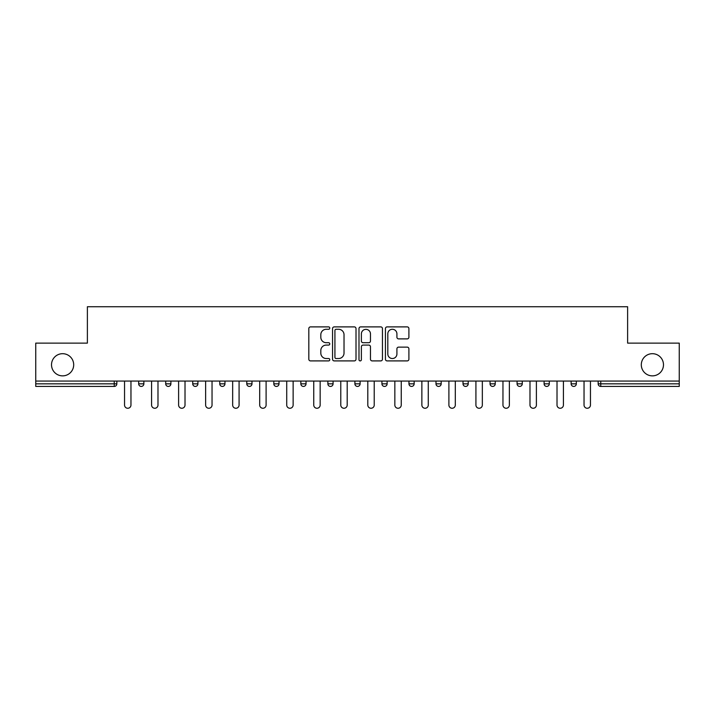 <?xml version="1.0" encoding="UTF-8"?>
<svg xmlns="http://www.w3.org/2000/svg" width="715" height="715" viewBox="0 0 715 715"><rect width="100%" height="100%" fill="white"/><g stroke="black" fill="none" stroke-linecap="round" stroke-linejoin="round"><path stroke-width="1.07" d="M641.301 364.775A11.091 11.091 0 0 0 652.393 375.867A11.091 11.091 0 0 0 663.484 364.775A11.091 11.091 0 0 0 652.393 353.693A11.091 11.091 0 0 0 641.301 364.775M51.516 364.775A11.091 11.091 0 0 0 62.607 375.867A11.091 11.091 0 0 0 73.699 364.775A11.091 11.091 0 0 0 62.607 353.693A11.091 11.091 0 0 0 51.516 364.775M329.776 328.087A1.189 1.189 0 0 0 328.587 326.889L310.516 326.889A1.698 1.698 0 0 0 308.817 328.596L308.817 359.207A1.698 1.698 0 0 0 310.516 360.905L328.587 360.905A1.189 1.189 0 0 0 329.776 359.717A1.189 1.189 0 0 0 328.587 358.528L326.246 358.528A5.443 5.443 0 0 1 320.812 353.085L320.812 350.529A5.443 5.443 0 0 1 326.246 345.086L328.587 345.086A1.189 1.189 0 0 0 329.776 343.897A1.189 1.189 0 0 0 328.587 342.708L326.246 342.708A5.443 5.443 0 0 1 320.812 337.266L320.812 334.718A5.443 5.443 0 0 1 326.246 329.275L328.587 329.275A1.189 1.189 0 0 0 329.776 328.087M407.201 338.883A1.698 1.698 0 0 0 408.9 337.185L408.9 328.596A1.698 1.698 0 0 0 407.201 326.889L387.137 326.889A1.698 1.698 0 0 0 385.43 328.596L385.43 359.207A1.698 1.698 0 0 0 387.137 360.905L407.201 360.905A1.698 1.698 0 0 0 408.9 359.207L408.9 348.831A1.698 1.698 0 0 0 407.201 347.132L398.613 347.132A1.698 1.698 0 0 0 396.914 348.831L396.914 353.979A4.549 4.549 0 0 1 392.365 358.528A4.549 4.549 0 0 1 387.816 353.979L387.816 333.825A4.549 4.549 0 0 1 392.365 329.275A4.549 4.549 0 0 1 396.914 333.825L396.914 337.185A1.698 1.698 0 0 0 398.613 338.883L407.201 338.883M35.75 381.068L35.75 343.12L87.382 343.12L87.382 306.735L627.618 306.735L627.618 343.12L679.25 343.12L679.25 381.068L35.75 381.068L35.75 383.839L114.239 383.839L114.239 381.068M356.007 328.596A1.698 1.698 0 0 0 354.309 326.889L334.245 326.889A1.698 1.698 0 0 0 332.546 328.596L332.546 359.207A1.698 1.698 0 0 0 334.245 360.905L354.309 360.905A1.698 1.698 0 0 0 356.007 359.207L356.007 328.596M360.691 326.889L380.755 326.889A1.698 1.698 0 0 1 382.454 328.596L382.454 359.207A1.698 1.698 0 0 1 380.755 360.905L372.166 360.905A1.698 1.698 0 0 1 370.468 359.207L370.468 346.793A1.698 1.698 0 0 0 368.77 345.086L363.068 345.086A1.698 1.698 0 0 0 361.37 346.793L361.37 359.717A1.189 1.189 0 0 1 360.181 360.905A1.189 1.189 0 0 1 358.993 359.717L358.993 328.596A1.698 1.698 0 0 1 360.691 326.889M114.239 386.431A2.601 2.601 0 0 0 116.84 383.839L114.239 383.839L114.239 386.431A2.601 2.601 0 0 0 116.84 383.839L116.84 381.068L116.84 383.839A2.601 2.601 0 0 1 114.239 386.431L35.75 386.431L35.75 383.839M679.25 381.068L679.25 386.431L600.761 386.431A2.601 2.601 0 0 1 598.16 383.839L598.16 381.068M138.665 381.068L138.665 383.839L138.665 381.068M141.266 386.431A2.601 2.601 0 0 1 138.665 383.839A2.601 2.601 0 0 0 141.266 386.431A2.601 2.601 0 0 0 143.867 383.839L143.867 381.068L143.867 383.839A2.601 2.601 0 0 1 141.266 386.431A2.601 2.601 0 0 1 138.665 383.839L143.867 383.839A2.601 2.601 0 0 1 141.266 386.431M165.701 381.068L165.701 383.839L165.701 381.068M170.894 381.068L170.894 383.839L170.894 381.068M192.728 381.068L192.728 383.839L192.728 381.068M197.921 381.068L197.921 383.839L197.921 381.068M219.755 381.068L219.755 383.839L219.755 381.068M224.957 381.068L224.957 383.839L224.957 381.068M246.782 381.068L246.782 383.839L246.782 381.068M251.984 381.068L251.984 383.839L251.984 381.068M279.011 381.068L279.011 383.839L273.818 383.839A2.601 2.601 0 0 0 276.41 386.431A2.601 2.601 0 0 1 273.818 383.839L273.818 381.068M300.845 381.068L300.845 383.839L300.845 381.068M306.038 381.068L306.038 383.839L306.038 381.068M327.872 381.068L327.872 383.839L327.872 381.068M333.074 381.068L333.074 383.839L333.074 381.068M354.899 381.068L354.899 383.839L354.899 381.068M360.101 381.068L360.101 383.839L360.101 381.068M381.926 381.068L381.926 383.839L381.926 381.068M387.128 381.068L387.128 383.839L387.128 381.068M408.962 381.068L408.962 383.839L408.962 381.068M414.155 381.068L414.155 383.839A2.601 2.601 0 0 1 411.554 386.431A2.601 2.601 0 0 1 408.962 383.839L414.155 383.839A2.601 2.601 0 0 1 411.554 386.431M435.989 381.068L435.989 383.839L435.989 381.068M441.182 381.068L441.182 383.839L441.182 381.068M463.016 381.068L463.016 383.839L463.016 381.068M468.218 381.068L468.218 383.839L468.218 381.068M495.245 381.068L495.245 383.839A2.601 2.601 0 0 1 492.644 386.431A2.601 2.601 0 0 1 490.043 383.839L490.043 381.068M522.272 381.068L522.272 383.839A2.601 2.601 0 0 1 519.671 386.431A2.601 2.601 0 0 1 517.079 383.839L517.079 381.068M549.299 381.068L549.299 383.839A2.601 2.601 0 0 1 546.707 386.431A2.601 2.601 0 0 1 544.106 383.839L544.106 381.068M576.335 381.068L576.335 383.839A2.601 2.601 0 0 1 573.734 386.431A2.601 2.601 0 0 1 571.133 383.839L571.133 381.068M168.293 386.431A2.601 2.601 0 0 1 165.701 383.839A2.601 2.601 0 0 0 168.293 386.431A2.601 2.601 0 0 0 170.894 383.839A2.601 2.601 0 0 1 168.293 386.431A2.601 2.601 0 0 1 165.701 383.839L170.894 383.839A2.601 2.601 0 0 1 168.293 386.431M195.329 386.431A2.601 2.601 0 0 1 192.728 383.839A2.601 2.601 0 0 0 195.329 386.431A2.601 2.601 0 0 0 197.921 383.839A2.601 2.601 0 0 1 195.329 386.431A2.601 2.601 0 0 1 192.728 383.839L197.921 383.839A2.601 2.601 0 0 1 195.329 386.431M222.356 386.431A2.601 2.601 0 0 1 219.755 383.839A2.601 2.601 0 0 0 222.356 386.431A2.601 2.601 0 0 0 224.957 383.839A2.601 2.601 0 0 1 222.356 386.431A2.601 2.601 0 0 1 219.755 383.839L224.957 383.839A2.601 2.601 0 0 1 222.356 386.431M249.383 386.431A2.601 2.601 0 0 1 246.782 383.839A2.601 2.601 0 0 0 249.383 386.431A2.601 2.601 0 0 0 251.984 383.839A2.601 2.601 0 0 1 249.383 386.431A2.601 2.601 0 0 1 246.782 383.839L251.984 383.839A2.601 2.601 0 0 1 249.383 386.431M276.41 386.431A2.601 2.601 0 0 0 279.011 383.839A2.601 2.601 0 0 1 276.41 386.431A2.601 2.601 0 0 1 273.818 383.839M303.446 386.431A2.601 2.601 0 0 1 300.845 383.839A2.601 2.601 0 0 0 303.446 386.431A2.601 2.601 0 0 0 306.038 383.839A2.601 2.601 0 0 1 303.446 386.431A2.601 2.601 0 0 1 300.845 383.839L306.038 383.839M330.473 386.431A2.601 2.601 0 0 1 327.872 383.839L333.074 383.839A2.601 2.601 0 0 1 330.473 386.431A2.601 2.601 0 0 0 333.074 383.839M357.5 386.431A2.601 2.601 0 0 1 354.899 383.839A2.601 2.601 0 0 0 357.5 386.431A2.601 2.601 0 0 0 360.101 383.839A2.601 2.601 0 0 1 357.5 386.431A2.601 2.601 0 0 1 354.899 383.839L360.101 383.839M384.527 386.431A2.601 2.601 0 0 1 381.926 383.839A2.601 2.601 0 0 0 384.527 386.431A2.601 2.601 0 0 0 387.128 383.839A2.601 2.601 0 0 1 384.527 386.431A2.601 2.601 0 0 1 381.926 383.839L387.128 383.839A2.601 2.601 0 0 1 384.527 386.431M438.59 386.431A2.601 2.601 0 0 1 435.989 383.839L441.182 383.839A2.601 2.601 0 0 1 438.59 386.431A2.601 2.601 0 0 0 441.182 383.839M465.617 386.431A2.601 2.601 0 0 1 463.016 383.839A2.601 2.601 0 0 0 465.617 386.431A2.601 2.601 0 0 0 468.218 383.839A2.601 2.601 0 0 1 465.617 386.431A2.601 2.601 0 0 1 463.016 383.839L468.218 383.839A2.601 2.601 0 0 1 465.617 386.431M336.113 329.275A1.189 1.189 0 0 0 334.924 330.464L334.924 357.33A1.189 1.189 0 0 0 336.113 358.528L338.579 358.528A5.443 5.443 0 0 0 344.022 353.085L344.022 334.718A5.443 5.443 0 0 0 338.579 329.275L336.113 329.275M370.468 333.905A4.549 4.549 0 0 0 365.919 329.356A4.549 4.549 0 0 0 361.37 333.905L361.37 341.01A1.698 1.698 0 0 0 363.068 342.708L368.77 342.708A1.698 1.698 0 0 0 370.468 341.01L370.468 333.905M124.544 381.068L124.544 405.056A3.209 3.209 0 0 0 127.753 408.265A3.209 3.209 0 0 0 130.961 405.056L130.961 381.068M151.58 381.068L151.58 405.056A3.209 3.209 0 0 0 154.78 408.265A3.209 3.209 0 0 0 157.988 405.056L157.988 381.068M178.607 381.068L178.607 405.056A3.209 3.209 0 0 0 181.807 408.265A3.209 3.209 0 0 0 185.015 405.056L185.015 381.068M205.634 381.068L205.634 405.056A3.209 3.209 0 0 0 208.843 408.265A3.209 3.209 0 0 0 212.042 405.056L212.042 381.068M232.661 381.068L232.661 405.056A3.209 3.209 0 0 0 235.87 408.265A3.209 3.209 0 0 0 239.078 405.056L239.078 381.068M259.697 381.068L259.697 405.056A3.209 3.209 0 0 0 262.897 408.265A3.209 3.209 0 0 0 266.105 405.056L266.105 381.068M286.724 381.068L286.724 405.056A3.209 3.209 0 0 0 289.924 408.265A3.209 3.209 0 0 0 293.132 405.056L293.132 381.068M313.751 381.068L313.751 405.056A3.209 3.209 0 0 0 316.959 408.265A3.209 3.209 0 0 0 320.159 405.056L320.159 381.068M340.778 381.068L340.778 405.056A3.209 3.209 0 0 0 343.987 408.265A3.209 3.209 0 0 0 347.195 405.056L347.195 381.068M367.805 381.068L367.805 405.056A3.209 3.209 0 0 0 371.014 408.265A3.209 3.209 0 0 0 374.222 405.056L374.222 381.068M394.841 381.068L394.841 405.056A3.209 3.209 0 0 0 398.041 408.265A3.209 3.209 0 0 0 401.249 405.056L401.249 381.068M421.868 381.068L421.868 405.056A3.209 3.209 0 0 0 425.076 408.265A3.209 3.209 0 0 0 428.276 405.056L428.276 381.068M448.895 381.068L448.895 405.056A3.209 3.209 0 0 0 452.103 408.265A3.209 3.209 0 0 0 455.303 405.056L455.303 381.068M475.922 381.068L475.922 405.056A3.209 3.209 0 0 0 479.13 408.265A3.209 3.209 0 0 0 482.339 405.056L482.339 381.068M502.958 381.068L502.958 405.056A3.209 3.209 0 0 0 506.157 408.265A3.209 3.209 0 0 0 509.366 405.056L509.366 381.068M529.985 381.068L529.985 405.056A3.209 3.209 0 0 0 533.193 408.265A3.209 3.209 0 0 0 536.393 405.056L536.393 381.068M557.012 381.068L557.012 405.056A3.209 3.209 0 0 0 560.22 408.265A3.209 3.209 0 0 0 563.42 405.056L563.42 381.068M584.039 381.068L584.039 405.056A3.209 3.209 0 0 0 587.247 408.265A3.209 3.209 0 0 0 590.456 405.056L590.456 381.068M600.761 381.068L600.761 383.839L679.25 383.839M598.16 383.839L600.761 383.839L600.761 386.431M492.644 386.431A2.601 2.601 0 0 0 495.245 383.839L490.043 383.839M519.671 386.431A2.601 2.601 0 0 0 522.272 383.839L517.079 383.839M546.707 386.431A2.601 2.601 0 0 0 549.299 383.839L544.106 383.839M573.734 386.431A2.601 2.601 0 0 0 576.335 383.839L571.133 383.839"/></g></svg>
